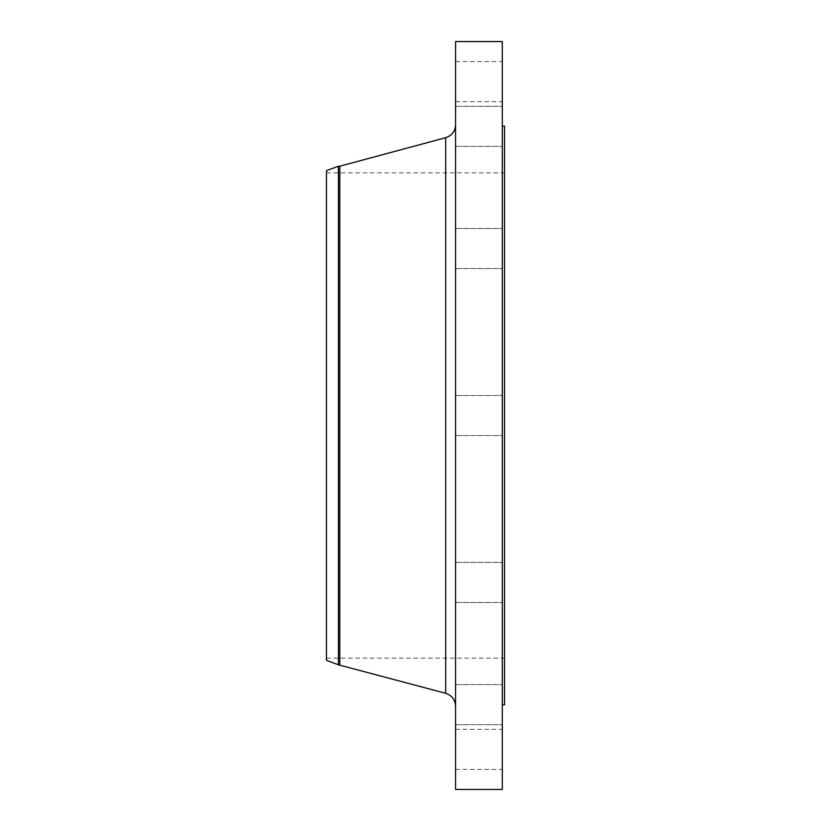 <?xml version="1.0" encoding="UTF-8"?>
<svg xmlns="http://www.w3.org/2000/svg" width="831" height="831" viewBox="0 0 831 831"><rect width="100%" height="100%" fill="white"/><g stroke="black" fill="none" stroke-linecap="round" stroke-linejoin="round"><path stroke-width="0.62" stroke-dasharray="4.16 3.12" d="M502.308 704.657L502.308 684.619L502.308 704.657M455.565 704.657L455.565 684.619L455.565 704.657M502.308 749.385L502.308 729.348L502.308 749.385M455.565 749.385L455.565 729.348L455.565 749.385M502.308 582.438L502.308 602.475L502.308 582.438M455.565 582.438L455.565 602.475L455.565 582.438M502.308 789.45L502.308 41.55M455.565 789.45L455.565 41.55M502.308 248.562L502.308 228.525L502.308 248.562M455.565 248.562L455.565 228.525L455.565 248.562M502.308 126.343L502.308 146.381L502.308 126.343M455.565 126.343L455.565 146.381L455.565 126.343M502.308 81.615L502.308 101.652L502.308 81.615M455.565 81.615L455.565 101.652L455.565 81.615M326.469 660.344L326.469 170.656M338.425 664.8L338.425 166.2M339.817 664.8L339.817 166.2M504.531 704.865L504.531 126.135M455.565 415.5L455.565 706.194L455.565 415.5M445.686 137.697L445.686 693.303M455.565 684.619L502.308 684.619L455.565 684.619M455.565 729.348L502.308 729.348M455.565 562.41L502.308 562.41L455.565 562.41M455.565 395.463L502.308 395.463L455.565 395.463M455.565 228.525L502.308 228.525L455.565 228.525M455.565 106.316L502.308 106.316L455.565 106.316M455.565 61.587L502.308 61.587M326.469 172.879L504.531 172.879M326.469 658.121L504.531 658.121M455.565 435.537L502.308 435.537L455.565 435.537M455.565 602.475L502.308 602.475L455.565 602.475M455.565 268.59L502.308 268.59L455.565 268.59M455.565 146.381L502.308 146.381L455.565 146.381M455.565 101.652L502.308 101.652M455.565 724.684L502.308 724.684L455.565 724.684M455.565 769.413L502.308 769.413"/><path stroke-width="1.25" d="M338.425 664.8L338.425 166.2L326.469 170.656L326.469 660.344L338.425 664.8L445.686 693.303L445.686 137.697C451.877 135.619 455.17 131.329 455.565 124.806M338.425 166.2L339.817 166.2L339.817 664.8M455.565 415.5L455.565 789.45L502.308 789.45L502.308 41.55L455.565 41.55L455.565 415.5M502.308 126.135L504.531 126.135L504.531 704.865L502.308 704.865M339.817 166.2L445.686 137.697M445.686 693.303C451.877 695.381 455.17 699.671 455.565 706.194"/></g></svg>
